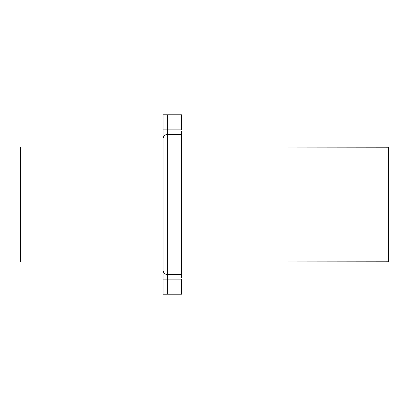 <?xml version="1.0" encoding="UTF-8"?>
<svg xmlns="http://www.w3.org/2000/svg" width="409" height="409" viewBox="0 0 409 409"><rect width="100%" height="100%" fill="white"/><g stroke="black" fill="none" stroke-linecap="round" stroke-linejoin="round"><path stroke-width="0.61" d="M181.494 262.016L388.55 261.786L388.55 147.214L181.494 146.984L388.55 147.214L388.55 261.786L181.494 262.016M163.089 146.984L20.45 146.984L20.45 262.016L163.089 262.016L20.45 262.016L20.45 146.984L163.089 146.984M181.494 133.815L181.494 134.372L167.69 134.372L167.69 274.628L181.494 274.628L181.494 134.372L181.494 275.185M181.494 131.412L181.494 134.372L167.69 134.372L167.69 114.776L163.089 114.776L163.089 129.847L181.494 129.847L181.494 114.776L181.494 129.847L167.69 129.847L167.69 114.776L181.494 114.776L163.089 114.776L163.089 132.976M163.089 137.787L163.089 141.974M163.089 267.026L163.089 271.213M163.089 276.024L163.089 294.224L167.69 294.224L167.69 279.153L181.494 279.153L181.494 294.224L167.69 294.224L181.494 294.224L181.494 279.153L167.69 279.153L167.69 129.847L163.089 129.847L163.089 138.886M181.494 277.588L181.494 274.628L167.69 274.628A4.601 4.525 180 0 1 163.089 270.104A4.601 4.525 -0 0 0 167.69 274.628L167.69 279.153L163.089 279.153L167.69 279.153L167.69 294.224L163.089 294.224L163.089 138.896A4.601 4.525 0 0 1 167.69 134.372A4.601 4.525 180 0 0 163.089 138.896"/></g></svg>
